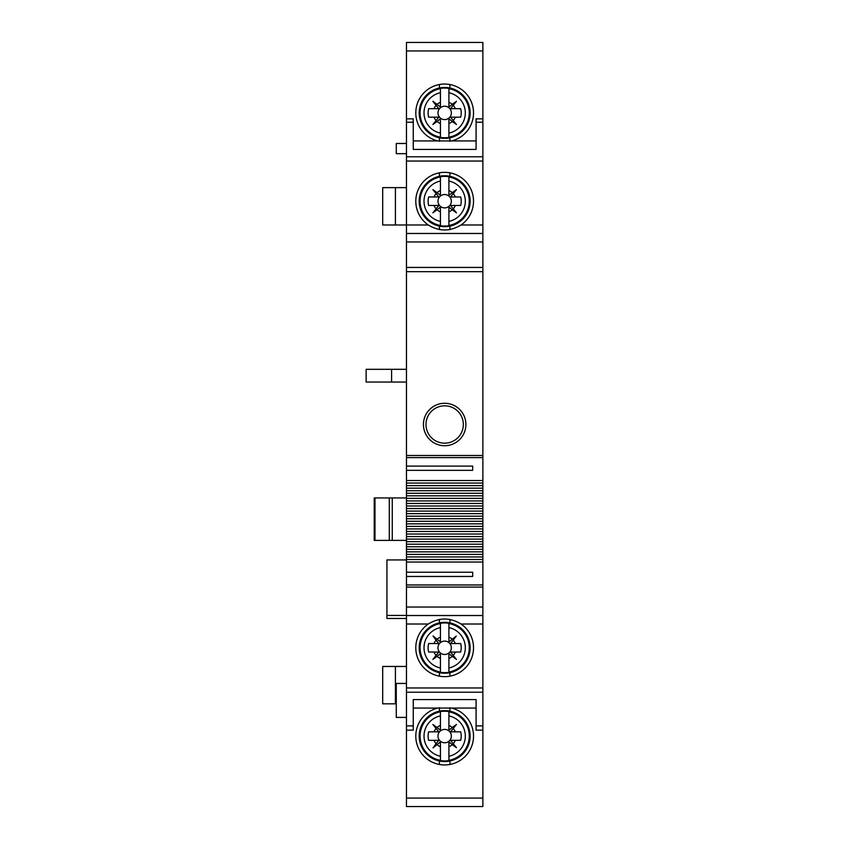 <?xml version="1.0" encoding="UTF-8"?>
<svg xmlns="http://www.w3.org/2000/svg" width="849" height="849" viewBox="0 0 849 849"><rect width="100%" height="100%" fill="white"/><g stroke="black" fill="none" stroke-linecap="round" stroke-linejoin="round"><path stroke-width="1.27" d="M482.869 806.55L406.459 806.55L482.869 806.55L482.869 42.45L406.459 42.45L406.459 118.86L413.251 118.86L413.251 122.224L406.459 122.224L406.459 118.86M482.869 692.211L406.459 692.211L406.459 615.525L482.869 615.525L406.459 615.525L406.459 576.471L472.681 576.471L472.681 572.226L472.681 576.471M482.869 587.084L406.459 587.084M461.039 624.015C450.119 617.372 439.209 617.372 428.289 624.015A28.866 28.866 0 0 0 444.664 676.653A28.866 28.866 0 0 0 461.039 624.015L482.869 624.015M482.869 725.895L476.077 725.895L476.077 699.576L413.251 699.576L413.251 708.066L451.615 708.066A28.866 28.866 0 0 1 444.664 764.949A28.866 28.866 0 0 1 437.713 708.066M406.459 806.55L406.459 730.14L413.251 730.14L413.251 699.576L476.077 699.576L476.077 708.066L451.615 708.066M413.251 725.895L406.459 725.895L406.459 692.211M482.869 730.14L476.077 730.14L476.077 725.895M406.459 730.14L406.459 725.895M473.53 112.917A28.866 28.866 0 0 1 451.615 140.934L437.713 140.934A28.866 28.866 0 0 1 444.664 84.051A28.866 28.866 0 0 1 473.53 112.917M451.615 140.934L476.077 140.934L476.077 149.424L476.077 118.86L482.869 118.86M437.713 140.934L413.251 140.934L413.251 149.424L413.251 122.224M482.869 122.224L476.077 122.224M482.869 156.789L406.459 156.789L406.459 122.224M476.077 149.424L413.251 149.424L476.077 149.424M482.869 457.611L406.459 457.611L406.459 470.346L472.681 470.346L472.681 466.101L472.681 470.346M482.869 562.038L406.459 562.038L406.459 576.471M406.459 457.611L406.459 156.789M406.459 562.038L406.459 470.346M406.459 466.101L472.681 466.101M482.869 480.534L406.459 480.534M406.459 572.226L472.681 572.226M482.869 584.961L406.459 584.961M406.459 497.938L374.229 497.938L374.229 540.389L406.459 540.389M389.309 497.938L389.309 540.389M392.259 497.938L392.259 540.389M482.869 559.491L406.459 559.491M482.869 556.944L406.459 556.944M482.869 554.397L406.459 554.397M482.869 551.85L406.459 551.85M482.869 549.303L406.459 549.303M482.869 546.756L406.459 546.756M482.869 544.209L406.459 544.209M482.869 541.662L406.459 541.662M482.869 539.115L406.459 539.115M482.869 536.568L406.459 536.568M482.869 534.021L406.459 534.021M482.869 531.474L406.459 531.474M482.869 528.927L406.459 528.927M482.869 526.38L406.459 526.38M482.869 523.833L406.459 523.833M482.869 521.286L406.459 521.286M482.869 518.739L406.459 518.739M482.869 516.192L406.459 516.192M482.869 513.645L406.459 513.645M482.869 511.098L406.459 511.098M482.869 508.551L406.459 508.551M482.869 506.004L406.459 506.004M482.869 503.457L406.459 503.457M482.869 500.91L406.459 500.91M482.869 498.363L406.459 498.363M482.869 495.816L406.459 495.816M482.869 493.269L406.459 493.269M482.869 490.722L406.459 490.722M482.869 488.175L406.459 488.175M482.869 485.628L406.459 485.628M482.869 483.081L406.459 483.081M482.869 455.488L406.459 455.488M482.869 271.68L406.459 271.68M482.869 267.435L406.459 267.435M482.869 233.475L406.459 233.475M428.289 224.985C439.209 231.628 450.119 231.628 461.039 224.985A28.866 28.866 0 0 0 444.664 172.347A28.866 28.866 0 0 0 428.289 224.985L382.687 224.985L382.687 187.629L406.459 187.629M444.664 445.725A21.225 21.225 0 0 0 465.889 424.5A21.225 21.225 0 0 0 444.664 403.275A21.225 21.225 0 0 0 423.439 424.5A21.225 21.225 0 0 0 444.664 445.725M444.664 443.178A18.678 18.678 0 0 1 425.986 424.5A18.678 18.678 0 0 1 444.664 405.822A18.678 18.678 0 0 1 463.342 424.5A18.678 18.678 0 0 1 444.664 443.178M396.271 703.821L382.687 703.821L382.687 666.465L406.459 666.465M406.459 615.451L386.932 615.451L386.932 559.926L406.459 559.926M406.459 618.486L386.932 618.486L386.932 615.451M406.459 717.405L396.271 717.405L396.271 683.445L406.459 683.445M406.459 143.481L396.271 143.481L396.271 153.669L406.459 153.669M406.459 382.05L366.131 382.05L366.131 369.315L406.459 369.315M391.601 382.05L391.601 369.315M470.134 647.787A25.47 25.47 0 0 1 446.394 673.193L442.934 673.193A25.47 25.47 0 0 1 419.194 647.787A25.47 25.47 0 0 1 442.934 622.381L446.394 622.381A25.47 25.47 0 0 1 470.134 647.787M448.909 672.026A24.61 24.61 0 0 0 448.909 623.548L448.909 623.293A24.854 24.854 0 0 0 440.419 623.293L440.419 623.548A24.61 24.61 0 0 0 440.419 672.026L440.419 672.281A24.854 24.854 0 0 0 448.909 672.281L448.909 653.645L452.273 656.351A11.462 11.462 0 0 1 448.909 658.431M440.419 637.143L440.419 641.929L437.055 639.223A11.462 11.462 0 0 1 440.419 637.143L440.419 623.548M440.419 672.026L440.419 658.431A11.462 11.462 0 0 1 437.055 656.351L440.419 653.645L440.419 658.431M448.909 623.548L448.909 637.143A11.462 11.462 0 0 1 452.273 639.223L448.909 641.929L448.909 637.143M437.055 639.223L433.032 635.986L436.099 640.178A11.462 11.462 0 0 0 434.019 643.542L428.66 643.542A16.555 16.555 0 0 0 428.66 652.032L438.806 652.032L436.099 655.396A11.462 11.462 0 0 1 434.019 652.032M436.099 655.396L432.863 659.418L437.055 656.351M452.273 656.351L456.465 659.418L450.522 652.032L455.308 652.032A11.462 11.462 0 0 1 453.228 655.396M455.308 652.032L460.667 652.032A16.555 16.555 0 0 0 460.667 643.542L455.308 643.542A11.462 11.462 0 0 0 453.228 640.178L456.295 635.986L452.273 639.223M451.35 647.787A6.686 6.686 0 0 0 444.664 641.101A6.686 6.686 0 0 0 437.978 647.787A6.686 6.686 0 0 0 444.664 654.473A6.686 6.686 0 0 0 451.35 647.787M455.308 643.542L450.522 643.542L453.228 640.178M436.099 640.178L438.806 643.542L434.019 643.542M470.134 201.213A25.47 25.47 0 0 1 446.394 226.619L442.934 226.619A25.47 25.47 0 0 1 419.194 201.213A25.47 25.47 0 0 1 442.934 175.807L446.394 175.807A25.47 25.47 0 0 1 470.134 201.213M448.909 225.452A24.61 24.61 0 0 0 448.909 176.974L448.909 176.719A24.854 24.854 0 0 0 440.419 176.719L440.419 176.974A24.61 24.61 0 0 0 440.419 225.452L440.419 225.707A24.854 24.854 0 0 0 448.909 225.707L448.909 207.071L452.273 209.777A11.462 11.462 0 0 1 448.909 211.857M440.419 190.569L440.419 195.355L437.055 192.649A11.462 11.462 0 0 1 440.419 190.569L440.419 176.974M440.419 225.452L440.419 211.857A11.462 11.462 0 0 1 437.055 209.777L440.419 207.071L440.419 211.857M448.909 176.974L448.909 190.569A11.462 11.462 0 0 1 452.273 192.649L448.909 195.355L448.909 190.569M437.055 192.649L432.863 189.582L436.099 193.604A11.462 11.462 0 0 0 434.019 196.968L428.66 196.968A16.555 16.555 0 0 0 428.66 205.458L438.806 205.458L436.099 208.822A11.462 11.462 0 0 1 434.019 205.458M436.099 208.822L432.863 212.844L437.055 209.777M452.273 209.777L456.465 212.844L450.522 205.458L455.308 205.458A11.462 11.462 0 0 1 453.228 208.822M455.308 205.458L460.667 205.458A16.555 16.555 0 0 0 460.667 196.968L455.308 196.968A11.462 11.462 0 0 0 453.228 193.604L456.465 189.582L452.273 192.649M451.35 201.213A6.686 6.686 0 0 0 444.664 194.527A6.686 6.686 0 0 0 437.978 201.213A6.686 6.686 0 0 0 444.664 207.899A6.686 6.686 0 0 0 451.35 201.213M455.308 196.968L450.522 196.968L453.228 193.604M436.099 193.604L438.806 196.968L434.019 196.968M470.134 736.083A25.47 25.47 0 0 1 446.394 761.489L442.934 761.489A25.47 25.47 0 0 1 419.194 736.083A25.47 25.47 0 0 1 442.934 710.677L446.394 710.677A25.47 25.47 0 0 1 470.134 736.083M448.909 760.322A24.61 24.61 0 0 0 448.909 711.844L448.909 711.589A24.854 24.854 0 0 0 440.419 711.589L440.419 711.844A24.61 24.61 0 0 0 440.419 760.322L440.419 760.577A24.854 24.854 0 0 0 448.909 760.577L448.909 741.941L452.273 744.647A11.462 11.462 0 0 1 448.909 746.727M440.419 725.439L440.419 730.225L437.055 727.519A11.462 11.462 0 0 1 440.419 725.439L440.419 711.844M440.419 760.322L440.419 746.727A11.462 11.462 0 0 1 437.055 744.647L440.419 741.941L440.419 746.727M448.909 711.844L448.909 725.439A11.462 11.462 0 0 1 452.273 727.519L448.909 730.225L448.909 725.439M437.055 727.519L432.863 724.452L436.099 728.474A11.462 11.462 0 0 0 434.019 731.838L428.66 731.838A16.555 16.555 0 0 0 428.66 740.328L438.806 740.328L436.099 743.692A11.462 11.462 0 0 1 434.019 740.328M436.099 743.692L433.032 747.884L437.055 744.647M452.273 744.647L456.465 747.714L450.522 740.328L455.308 740.328A11.462 11.462 0 0 1 453.228 743.692M455.308 740.328L460.667 740.328A16.555 16.555 0 0 0 460.667 731.838L455.308 731.838A11.462 11.462 0 0 0 453.228 728.474L456.465 724.452L452.273 727.519M451.35 736.083A6.686 6.686 0 0 0 444.664 729.397A6.686 6.686 0 0 0 437.978 736.083A6.686 6.686 0 0 0 444.664 742.769A6.686 6.686 0 0 0 451.35 736.083M455.308 731.838L450.522 731.838L453.228 728.474M436.099 728.474L438.806 731.838L434.019 731.838M470.134 112.917A25.47 25.47 0 0 1 446.394 138.323L442.934 138.323A25.47 25.47 0 0 1 419.194 112.917A25.47 25.47 0 0 1 442.934 87.511L446.394 87.511A25.47 25.47 0 0 1 470.134 112.917M448.909 137.156A24.61 24.61 0 0 0 448.909 88.678L448.909 88.423A24.854 24.854 0 0 0 440.419 88.423L440.419 88.678A24.61 24.61 0 0 0 440.419 137.156L440.419 137.411A24.854 24.854 0 0 0 448.909 137.411L448.909 118.775L452.273 121.481A11.462 11.462 0 0 1 448.909 123.561M440.419 102.273L440.419 107.059L437.055 104.353A11.462 11.462 0 0 1 440.419 102.273L440.419 88.678M440.419 137.156L440.419 123.561A11.462 11.462 0 0 1 437.055 121.481L440.419 118.775L440.419 123.561M448.909 88.678L448.909 102.273A11.462 11.462 0 0 1 452.273 104.353L448.909 107.059L448.909 102.273M437.055 104.353L432.863 101.286L436.099 105.308A11.462 11.462 0 0 0 434.019 108.672L428.66 108.672A16.555 16.555 0 0 0 428.66 117.162L438.806 117.162L436.099 120.526A11.462 11.462 0 0 1 434.019 117.162M436.099 120.526L432.863 124.548L437.055 121.481M452.273 121.481L456.465 124.548L450.522 117.162L455.308 117.162A11.462 11.462 0 0 1 453.228 120.526M455.308 117.162L460.667 117.162A16.555 16.555 0 0 0 460.667 108.672L455.308 108.672A11.462 11.462 0 0 0 453.228 105.308L456.465 101.286L452.273 104.353M451.35 112.917A6.686 6.686 0 0 0 444.664 106.231A6.686 6.686 0 0 0 437.978 112.917A6.686 6.686 0 0 0 444.664 119.603A6.686 6.686 0 0 0 451.35 112.917M455.308 108.672L450.522 108.672L453.228 105.308M436.099 105.308L438.806 108.672L434.019 108.672M482.869 607.035L406.459 607.035M428.289 624.015L406.459 624.015M482.869 687.966L406.459 687.966M482.869 798.06L406.459 798.06M482.869 50.94L406.459 50.94M374.982 497.938L374.982 540.389M482.869 241.965L406.459 241.965M482.869 224.985L461.039 224.985M482.869 161.034L406.459 161.034M395.422 703.821L395.422 666.465M395.422 224.985L395.422 187.629M449.896 619.399L449.896 622.858M449.896 672.716L449.896 676.175M439.432 672.716L439.432 676.175M439.432 619.399L439.432 622.858M440.419 627.602A20.62 20.62 0 0 0 440.419 667.972M448.909 667.972A20.62 20.62 0 0 0 448.909 627.602M449.896 172.825L449.896 176.284M449.896 226.142L449.896 229.601M439.432 226.142L439.432 229.601M439.432 172.825L439.432 176.284M440.419 181.028A20.62 20.62 0 0 0 440.419 221.398M448.909 221.398A20.62 20.62 0 0 0 448.909 181.028M449.896 707.695L449.896 711.154M449.896 761.012L449.896 764.471M439.432 761.012L439.432 764.471M439.432 707.695L439.432 711.154M440.419 715.898A20.62 20.62 0 0 0 440.419 756.268M448.909 756.268A20.62 20.62 0 0 0 448.909 715.898M449.896 84.529L449.896 87.988M449.896 137.846L449.896 141.305M439.432 137.846L439.432 141.305M439.432 84.529L439.432 87.988M440.419 92.732A20.62 20.62 0 0 0 440.419 133.102M448.909 133.102A20.62 20.62 0 0 0 448.909 92.732"/></g></svg>
